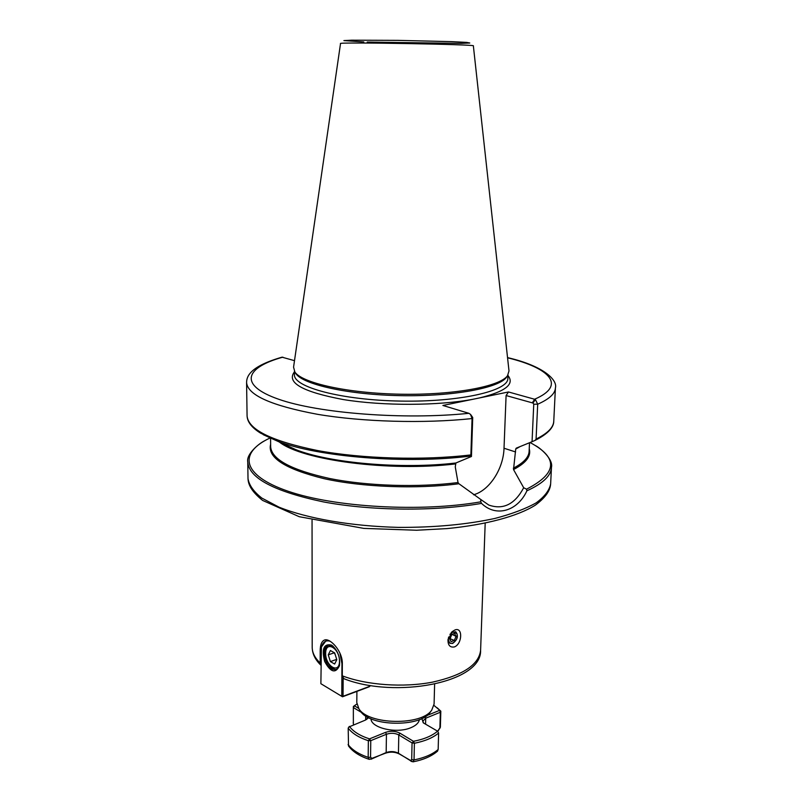 <?xml version="1.0" encoding="UTF-8"?>
<svg xmlns="http://www.w3.org/2000/svg" width="802" height="802" viewBox="0 0 802 802"><rect width="100%" height="100%" fill="white"/><g stroke="black" fill="none" stroke-linecap="round" stroke-linejoin="round"><path stroke-width="1.2" d="M320.178 663.023C314.875 657.951 312.219 652.728 312.199 647.354C312.329 653.82 315.226 659.775 320.9 665.219L320.178 663.023L320.188 650.963C320.209 645.109 321.542 641.52 324.168 640.186C329.672 637.179 342.574 651.034 342.344 663.555L342.284 675.835L343.817 678.672C394.594 698.863 481.992 683.043 480.598 650.292C478.944 664.708 462.924 675.324 432.519 682.141C403.406 687.775 366.725 685.159 342.284 675.835M454.433 646.913C450.102 647.685 447.947 645.349 447.977 639.906L452.278 631.585L454.945 629.971C462.934 626.663 462.373 643.916 454.433 646.913M448.067 639.194L449.842 643.304L452.639 643.445C457.651 639.715 458.684 635.816 455.726 631.735L451.205 632.668M434.614 684.136L434.093 704.006L431.767 710.051C421.692 725.83 368.439 724.898 358.915 708.778L356.8 702.662L356.9 691.384M430.714 711.524L430.133 712.346C420.448 727.484 369.622 726.592 360.469 711.133L359.918 710.291M480.769 501.831L481.531 503.385C496.137 517.631 517.611 511.095 526.914 490.794L526.513 489.18L523.686 487.746C514.824 504.318 503.195 510.082 488.789 505.049L480.839 499.526L480.769 501.831C420.98 512.338 334.524 507.345 288.028 491.205C241.111 475.135 238.565 452.679 269.953 438.032M532.057 441.702L535.185 440.338L536.077 439.065L537.691 404.218L535.385 399.466L532.979 403.035L533.751 404.208L532.057 441.702L516.237 448.158L515.716 449.07L513.521 469.541L523.686 487.746M535.385 399.466L508.488 391.967L506.092 395.546L532.979 403.035M480.839 499.526L458.934 483.746L458.022 482.543L455.275 466.944L455.877 462.995L471.446 456.498L470.874 454.904L472.057 418.564L470.493 414.373L468.889 413.311L442.884 405.461L508.488 391.967M471.446 456.498L472.719 417.511L470.814 414.754M472.719 417.511L472.057 418.564C424.098 423.677 362.644 421.952 317.462 414.303C271.256 405.652 247.628 395.075 246.585 382.564C246.625 376.108 250.304 366.364 282.003 357.171L294.504 360.669M506.092 395.546L504.017 448.238C503.486 468.799 489.37 490.603 473.551 494.774M508.999 370.915L507.516 375.737C499.897 386.554 453.691 395.185 400.84 394.213C347.988 393.341 302.123 383.095 294.875 372.028L293.562 367.156L340.529 43.539C335.597 41.935 478.343 44.431 473.36 45.864L508.999 370.915M507.265 376.118L506.523 377.251C498.934 388.028 453.15 396.609 400.82 395.657C348.489 394.784 303.036 384.599 295.818 373.572L295.116 372.419M339.888 653.008L341.953 663.725L341.782 696.216L343.055 696.286L342.494 696.778L369.321 686.743L370.023 685.479M339.507 665.5L336.439 669.71L332.008 669.189C324.539 665.379 321.371 647.214 327.828 645.139L333.231 646.392M331.366 645.029C323.767 643.535 321.532 649.008 324.66 661.48C330.625 672.387 335.557 673.81 339.457 665.74C340.349 657.67 338.013 651.003 332.439 645.73L331.366 645.029M320.88 683.705L342.494 696.778L320.88 683.705L321.401 647.264C322.885 641.951 325.782 639.936 330.093 641.229M369.902 685.459L369.892 686.261L343.055 696.286L343.156 678.231M326.625 639.896L321.522 646.803M334.645 664.026L330.384 661.59L328.279 654.853L330.414 650.522L334.685 652.918L336.81 659.695L334.645 664.026M336.068 657.339L336.79 659.645M336.359 659.505L330.384 661.59M328.279 654.853L334.254 652.798L335.246 654.703M348.519 745.99L348.188 728.126L348.85 727.003L365.361 720.106L368.669 717.68M348.188 728.126L349.421 726.381C353.231 731.584 359.928 735.755 369.511 738.883L368.359 740.727L368.168 757.349L369.281 759.384L385.211 753.278C390.303 751.534 395.075 751.805 399.516 754.07L412.95 761.86L414.032 759.925L414.393 743.264L412.058 742.933L413.481 741.309L399.907 733.158C395.446 730.943 390.654 730.682 385.531 732.366L369.511 738.883L370.755 740.657L368.359 740.727C358.805 737.539 352.078 733.339 348.188 728.126M358.614 708.346L354.334 705.77L353.351 706.522L353.361 723.855L353.351 706.522M356.9 704.026L354.334 705.77L353.481 707.615L361.572 712.497M353.602 724.737L353.361 723.855M367.547 717.078L366.755 719.434M372.048 758.461L370.564 757.278L370.755 740.657L386.444 734.251C390.835 732.797 394.945 733.018 398.774 734.923L412.058 742.933L411.697 759.584L410.383 760.617L398.444 753.238C394.624 751.294 390.534 751.063 386.163 752.557L370.945 759.263M421.882 718.522L423.245 722.823L437.581 731.183L438.614 733.048C432.98 737.77 424.91 741.178 414.393 743.264L413.481 741.309C423.997 739.274 432.027 735.895 437.581 731.183L438.614 733.048L438.163 749.489L437.471 751.203M423.646 723.093L422.824 721.229L425.712 718.211L440.328 712.246L439.887 728.236L437.641 731.234L440.378 727.153L440.819 711.184L440.328 712.246L439.727 710.311L426.824 715.564M437.23 707.845L440.819 711.184L433.952 705.379M438.453 730.572L437.361 731.053M451.085 641.64L449.551 638.703L451.285 634.582L454.544 633.42L456.057 636.357L454.333 640.457L451.085 641.64M449.641 638.512L454.333 640.457M450.183 638.402L451.857 634.382M451.967 634.342L456.057 636.357M449.942 634.342L452.98 631.856L456.98 633.68C457.731 638.262 456.087 641.49 452.067 643.354C448.93 643.425 447.777 641.309 448.639 637.009M320.93 650.703L320.188 650.963M530.042 442.534C558.623 457.782 557.44 473.34 526.513 489.18M529.23 448.749C531.395 456.047 526.152 462.975 513.521 469.541M535.536 445.641C540.458 448.097 553.46 459.325 551.465 467.355C551.074 475.736 542.894 483.546 526.914 490.794M551.465 467.355L550.643 483.897C549.36 490.413 544.528 496.739 536.127 502.884C525.661 508.769 511.947 513.952 494.974 518.423C466.744 524.548 434.594 527.536 398.524 527.385C351.396 526.242 307.116 518.513 278.996 507.145L261.853 498.092C253.673 491.666 249.061 485.17 248.008 478.614L247.758 462.052C249.071 478.243 274.324 491.526 323.517 501.922C371.396 510.934 435.115 511.506 481.531 503.385M532.297 402.845L534.713 399.185C566.623 385.431 550.032 368.108 507.566 357.792M533.751 404.208L537.691 404.218C549.26 399.085 555.164 393.662 555.415 387.957C557.671 380.278 544.247 366.103 507.546 357.612M507.967 375.577C514.944 384.098 505.481 391.546 479.556 397.912M470.874 454.904C423.266 460.599 362.303 458.824 317.462 450.523C271.607 441.13 248.139 429.571 247.076 415.847C247.307 421.912 251.788 427.666 260.52 433.1L276.951 440.91L263.216 434.674M468.889 413.311C404.168 420.047 318.324 413.311 278.474 399.175C238.104 385.08 245.161 367.517 282.875 357.161M473.26 399.216C438.554 405.852 382.985 406.043 343.306 399.556C302.464 391.867 286.174 382.634 294.434 371.857M504.017 448.238L515.596 451.957M507.987 375.055L507.856 378.464C508.428 390.925 459.817 402.193 400.719 401.09C341.622 400.138 293.442 387.165 294.444 374.734L294.434 371.336M458.934 483.746C416.609 489.27 362.324 487.185 324.058 478.664C285.001 469.01 267.186 457.541 270.635 444.238M458.022 482.543C417.972 487.656 367.246 486.042 329.772 478.533C291.347 470.032 271.637 459.456 270.655 446.794L270.575 438.303M529.5 442.754L529.119 451.305C528.859 457.25 523.596 462.884 513.34 468.198M455.366 463.937C389.331 471.917 302.023 460.218 279.317 442.002M519.937 446.664L515.716 449.07M471.005 456.017C406.233 464.318 317.231 456.97 276.951 440.91L295.717 449.601C329.772 463.115 401.481 469.421 455.877 462.995M535.185 440.338C551.666 432.017 553.771 425 553.761 421.2C553.49 427.456 547.596 433.411 536.077 439.065M367.206 42.065L460.889 43.368L469.792 43.007L466.694 42.396L451.496 41.644L397.852 40.361L351.667 40.19L343.898 40.601L363.807 41.945M325.652 653.359C325.542 640.166 339.587 647.926 339.497 661.229C339.457 674.492 325.512 666.362 325.652 653.359M353.351 723.544L353.231 722.432M370.564 757.278L368.168 757.349C358.654 754.101 351.948 749.81 348.078 744.497M425.561 724.216L425.712 718.211L425.01 716.808M439.887 728.236L440.378 727.153M385.211 753.278L386.163 752.557L386.444 734.251L385.531 732.366M399.516 754.07L398.444 753.238L398.774 734.923L399.907 733.158M411.697 759.584L414.032 759.925C424.509 757.79 432.549 754.311 438.163 749.489M410.383 760.617L411.596 761.549M437.561 731.173L438.213 730.692M411.236 761.329L410.153 760.496M372.318 758.371L371.376 759.083M365.662 719.985L365.702 715.955M370.975 718.772C371.055 728.136 396.93 733.98 411.075 727.614C416.037 725.499 418.804 722.833 419.366 719.615M312.048 520.137L312.199 647.354M485.19 523.155L480.598 650.292M451.255 632.608L452.278 631.585M430.133 712.346L431.767 710.051M360.469 711.133L358.915 708.778M246.585 382.564L247.076 415.847M264.439 440.91C259.447 443.185 246.054 453.962 247.758 462.052M555.415 387.957L553.761 421.2M550.643 483.897C550.232 489.22 547.535 496.007 535.375 505.14C517.821 516.167 486.102 524.819 446.975 528.598L416.679 530.242L363.807 528.398L299.266 516.719L262.595 500.418C250.655 490.814 248.229 483.917 248.008 478.614M506.523 377.251L507.516 375.737M295.818 373.572L294.875 372.028M333.091 646.282L332.439 645.73M328.329 644.968L327.828 645.139M336.95 669.439C334.885 669.85 332.65 668.808 330.254 666.312C326.765 661.46 325.121 657.008 325.341 652.958C325.662 648.467 326.855 645.76 328.9 644.868M437.581 751.103C431.676 756.216 423.456 759.805 412.95 761.86M369.281 759.384C359.637 756.196 352.69 751.695 348.439 745.87"/></g></svg>
